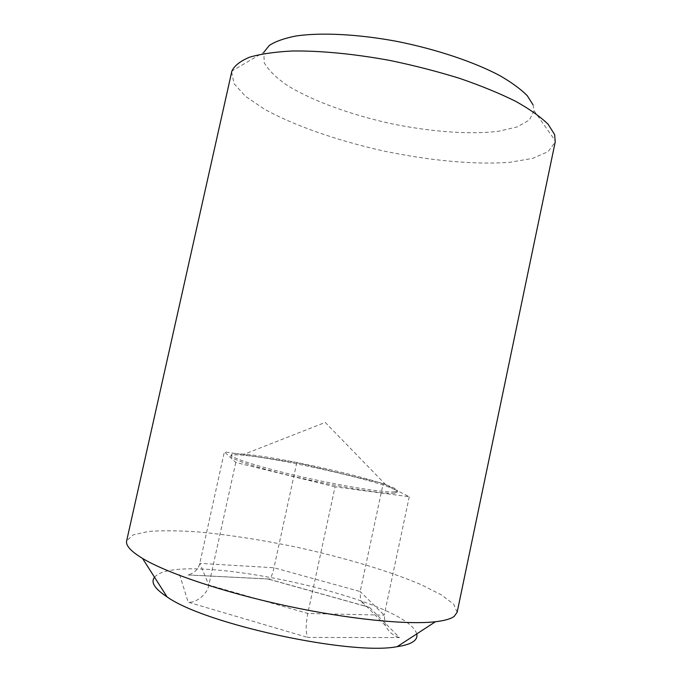 <?xml version="1.0" encoding="UTF-8"?>
<svg xmlns="http://www.w3.org/2000/svg" width="682" height="682" viewBox="0 0 682 682"><rect width="100%" height="100%" fill="white"/><g stroke="black" fill="none" stroke-linecap="round" stroke-linejoin="round"><path stroke-width="0.51" stroke-dasharray="3.41 2.56" d="M231.633 72.011L234.079 83.716L245.46 96.315L264.275 109.077C294.692 125.923 338.255 140.901 383.898 151.046C429.66 160.662 475.516 165.018 510.179 162.239L532.582 158.395L548.149 151.617L555.216 141.975M457.145 612.3L453.683 604.167L441.211 594.772L421.297 584.738C389.439 571.09 344.657 557.757 298.179 547.527C262.638 540.042 229.348 534.85 198.317 531.951C178.889 530.587 162.256 530.426 148.403 531.466L133.16 534.867L126.647 540.843M154.55 577.262C177.797 548.814 407.273 598.421 416.693 633.945M533.06 104.84L534.04 110.672L529.368 120.041L517.092 126.954L498.576 131.251C469.438 134.848 429.643 131.72 389.882 123.391C350.224 114.542 312.688 100.953 287.642 85.651C276.312 77.901 268.512 70.255 264.232 62.718L263.849 52.25L231.889 71.047M335.033 486.829L235.784 462.473L224.369 451.842L296.789 462.686L383.19 483.495L409.26 496.743L335.033 486.829L307.787 613.468C305.664 624.738 305.664 632.726 307.778 637.448L399.473 637.585L369.584 607.415L364.827 606L360.48 600.16L360.181 591.533L384.188 615.155L385.313 625.411C388.467 631.72 393.19 635.769 399.473 637.585M235.784 462.473L208.837 585.062C207.618 593.792 196.45 603.161 188.155 602.206L307.778 637.448M409.26 496.743L384.188 615.155L307.787 613.468L208.837 585.062L199.792 563.358L273.976 567.765L360.181 591.533L383.19 483.495M296.789 462.686L273.976 567.765C272.766 573.289 271.351 577.04 269.722 579.018L187.976 574.943C194.498 573.068 198.436 569.206 199.792 563.358L224.369 451.842M394.571 493.18C385.33 494.373 344.103 487.954 302.245 478.449C260.336 468.96 229.672 459.131 230.908 456.198C231.931 447.503 399.831 483.802 397.163 492.14L394.571 493.18M369.584 607.415L268.094 579.027L269.722 579.018M268.094 579.027L187.976 574.943M394.852 491.841C385.62 492.984 344.41 486.53 302.552 477.033C260.643 467.554 229.97 457.767 231.198 454.885C231.667 453.683 236.04 453.445 244.327 454.169C275.809 456.744 356.055 474.092 385.782 484.749C393.633 487.519 397.521 489.54 397.444 490.827L394.852 491.841M179.622 574.619L188.155 602.206M534.04 110.672L555.378 140.986M385.313 625.411L360.48 600.16M364.827 606L269.39 579.299M385.782 484.749L325.22 422.431L244.327 454.169M231.198 454.885L230.908 456.198M397.444 490.827L397.163 492.14"/><path stroke-width="1.02" d="M554.645 134.618L548.217 124.371C540.766 116.989 529.94 109.316 515.745 101.362C499.718 93.4 481.117 85.77 459.924 78.464C437.648 71.542 414.477 65.566 390.394 60.545C354.376 53.878 320.216 50.621 292.288 50.997C274.948 51.883 260.712 53.946 249.578 57.203C240.379 61.03 234.48 65.642 231.889 71.047L126.647 540.843C125.522 545.421 130.808 551.278 142.521 558.413C166.817 573.059 223.236 592.206 285.605 605.684C347.965 619.171 407.256 625.044 435.431 621.737C444.519 620.68 450.751 618.915 454.135 616.434L457.145 612.3L555.216 141.975L554.645 134.618M416.693 633.945C417.469 636.852 416.361 639.392 413.369 641.557C410.146 643.851 404.75 645.547 397.163 646.664C351.375 655.811 204.992 624.166 167.081 596.912C154.661 588.728 150.483 582.181 154.55 577.262M263.849 52.25L269.347 45.404C275.528 41.406 284.351 38.277 295.826 36.018C320.787 32.31 357.718 34.083 396.95 41.397C436.216 49.223 473.888 61.892 499.676 75.54C511.551 82.403 520.733 89.095 527.22 95.642L533.06 104.84M397.163 646.664L435.431 621.737M167.081 596.912L142.521 558.413"/></g></svg>
